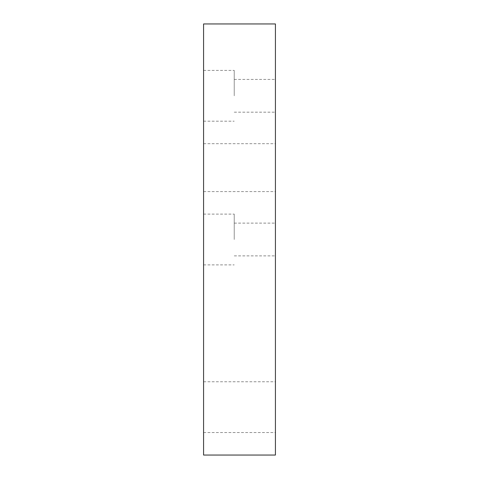<?xml version="1.0" encoding="UTF-8"?>
<svg xmlns="http://www.w3.org/2000/svg" width="479" height="479" viewBox="0 0 479 479"><rect width="100%" height="100%" fill="white"/><g stroke="black" fill="none" stroke-linecap="round" stroke-linejoin="round"><path stroke-width="0.36" stroke-dasharray="2.4 1.8" d="M275.425 95.8L275.425 79.418L275.425 95.8M234.231 95.8L234.231 70.413L234.231 95.8M203.575 95.8L203.575 70.413L203.575 95.8M275.425 239.5L275.425 223.118L275.425 239.5M234.231 239.5L234.231 214.113L234.231 239.5M203.575 239.5L203.575 214.113L203.575 239.5M275.425 167.65L275.425 143.7L275.425 167.65M203.575 167.65L203.575 143.7L203.575 167.65M275.425 407.15L275.425 381.763L275.425 407.15M203.575 407.15L203.575 381.763L203.575 407.15M203.575 455.05L203.575 23.95L275.425 23.95L275.425 455.05L203.575 455.05M234.231 79.418L275.425 79.418M203.575 70.413L234.231 70.413M234.231 223.118L275.425 223.118M203.575 214.113L234.231 214.113M203.575 143.7L275.425 143.7M203.575 381.763L275.425 381.763M203.575 432.537L275.425 432.537M203.575 191.6L275.425 191.6M203.575 264.887L234.231 264.887M234.231 255.882L275.425 255.882M203.575 121.187L234.231 121.187M234.231 112.182L275.425 112.182"/><path stroke-width="0.72" d="M275.425 23.95L203.575 23.95L203.575 455.05L275.425 455.05L275.425 23.95"/></g></svg>
